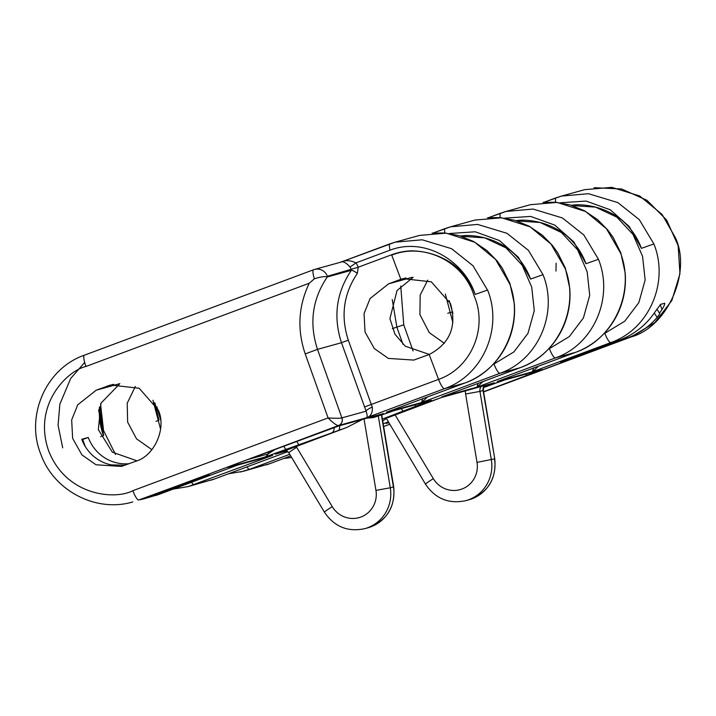 <?xml version="1.0" encoding="UTF-8"?>
<svg xmlns="http://www.w3.org/2000/svg" width="716" height="716" viewBox="0 0 716 716"><rect width="100%" height="100%" fill="white"/><g stroke="black" fill="none" stroke-linecap="round" stroke-linejoin="round"><path stroke-width="1.07" d="M349.873 266.862C345.792 262.342 342.561 260.848 340.181 262.378C345.139 259.971 350.375 260.141 355.906 262.888A6.086 0.492 -36.4 0 1 349.873 266.862A10.955 10.686 -105.5 0 1 351.368 269.646L351.323 270.317A6.086 1.181 -144.3 0 1 357.356 273.405C343.519 293.936 340.503 316.195 348.316 340.181L371.282 404.45L438.55 379.373C471.262 368.149 488.402 327.704 473.903 295.359C463.52 261.447 423.756 242.187 391.741 255.129L396.082 253.294L391.607 254.771A66.355 64.691 74.5 0 1 396.798 253.088A66.355 64.691 74.5 0 1 411.387 250.842C426.217 251.039 439.866 255.344 452.333 263.748A66.355 64.691 74.5 0 1 475.147 294.437L487.587 290.025C503.115 328.349 482.87 375.408 444.546 388.645L366.082 417.893C367.505 417.723 367.514 415.486 366.1 411.172A6.086 1.683 156.8 0 1 372.311 407.153C372.776 413.016 370.7 416.596 366.082 417.893L338.489 425.546A6.086 5.934 -105.5 0 0 341.988 417.858L366.1 411.172L341.487 342.713C333.038 316.714 336.314 292.575 351.323 270.317L327.239 276.994C312.257 299.243 309.017 323.372 317.501 349.363L341.899 417.884C339.679 418.404 335.079 418.413 328.08 417.911L132.809 490.702A10.955 2.425 69.6 0 0 138.806 499.974L190.035 481.188L205.411 475.773L209.475 474.654L205.062 476.4L204.892 475.934M340.404 262.289L314.449 269.467A10.955 10.686 74.5 0 1 327.391 276.295L327.239 276.994M158.218 409.973C166.873 427.971 154.477 456.19 135.682 461.274L121.416 466.438L95.989 464.765L81.919 454.875L72.647 438.407L71.663 419.943L77.713 404.862L96.213 390.193L110.479 385.029L139.173 388.251L158.218 409.973M391.741 255.129L400.844 279.294L388.6 283.84L370.1 298.509L364.05 313.59L365.044 332.054L374.307 348.522L388.376 358.412L413.803 360.085L429.179 354.492L438.55 379.373A10.955 2.425 69.6 0 0 444.546 388.645L464.863 383.015C503.151 369.823 524.506 322.272 509.72 283.894L495.606 259.478L474.744 242.232L446.158 233.139L419.549 235.412L395.178 242.169L422.18 239.788L451.519 248.667L473.007 265.734L487.498 290.052L475.147 294.428C464.648 261.591 425.492 236.566 389.925 250.206L355.906 262.888A17.041 16.62 74.5 0 1 358.233 267.211L391.607 254.771M400.844 279.294L402.866 278.676L431.292 281.8L450.507 303.656C456.942 326.702 449.827 343.644 429.179 354.492M389.925 250.206L389.128 244.129L395.178 242.169M444.752 232.995L444.538 228.78L450.615 226.802L477.608 224.421L506.955 233.3L528.444 250.376L543.014 274.667C558.543 312.99 538.298 360.041 499.974 373.287L421.518 402.535L422.556 399.143M483.058 381.538L476.945 387.168L441.835 396.906L520.29 367.657C558.578 354.465 579.933 306.904 565.157 268.527L551.034 244.111L530.18 226.865L501.594 217.78L474.941 220.063M500.189 217.628L499.965 213.413L488.634 217.637L506.006 211.453L533.035 209.063L562.382 217.941L583.871 235.009L598.451 259.299C613.979 297.623 593.734 344.682 555.41 357.919L476.945 387.168L477.984 383.785M538.486 366.171L532.382 371.81L497.262 381.538L575.727 352.29C614.006 339.098 635.369 291.546 620.584 253.169L606.461 228.753L585.607 211.506L557.021 202.413L530.377 204.704M555.616 202.27L555.401 198.055L544.062 202.279L561.433 196.095L588.471 193.696L617.81 202.574L639.298 219.651L653.878 243.941C669.406 282.265 649.161 329.315 610.837 342.561L532.382 371.81L533.42 368.418M594.119 187.681L621.676 188.988L646.978 200.301L666.659 220.081L678.15 245.695L679.949 273.763L671.814 300.586L654.791 322.63L631.118 336.941A10.955 2.425 -110.4 0 1 631.073 336.95C667.196 327.176 691.638 272.724 675.519 237.945L662.067 214.397L639.594 195.933L611.813 187.359L584.695 189.651M387.893 417.67A6.086 5.146 -111.9 0 1 387.723 417.75A6.086 5.146 -111.9 0 1 387.553 417.813L442.032 397.317L494.371 382.818L483.694 386.631L483.354 390.417L479.944 391.401L491.346 459.762A36.525 35.612 74.5 0 1 465.937 500.636L469.07 499.768A36.525 35.612 -105.5 0 0 494.479 458.893L477.017 462.375L465.606 394.015A18.258 17.802 74.5 0 1 465.355 390.882M505.031 379.865A6.086 5.934 74.5 0 1 504.547 380.017L483.363 387.616L505.031 379.865L542.236 369.546L483.577 391.733M388.663 422.753L386.175 423.442L388.448 422.386M388.188 421.948L383.185 423.756M140.246 499.723A77.31 75.377 74.5 0 0 144.516 498.676A77.31 75.377 74.5 0 0 150.557 496.716L205.062 476.4M579.7 354.984L579.844 355.736L627.798 337.863C639.397 333.486 649.197 326.657 657.207 317.376L654.263 313.08M579.844 355.736L573.131 358.116L573.006 357.472M571.135 358.17L571.332 358.716L573.131 358.116M571.332 358.716L564.468 361.15L564.306 360.721M560.538 362.189L564.468 361.15M560.556 362.242L619.322 340.207L610.837 342.561A10.955 2.425 69.6 0 1 604.841 333.289L624.773 321.189L638.833 302.617L645.143 280.001L642.583 256.4L633.034 234.454L616.825 217.145L595.551 207.121L572.263 205.582M287.044 450.91L275.32 454.168L278.721 452.673M277.727 452.467L278.56 452.727L286.006 450.346M286.185 450.292L346.857 427.425L362.573 419.361M346.857 427.425L264.66 457.121L227.643 467.378L242.635 461.471A6.086 1.351 69.6 0 0 242.661 461.462A6.086 1.351 69.6 0 0 242.679 461.453L317.269 433.645A6.086 1.351 69.6 0 0 317.286 433.636L338.453 426.047A6.086 5.934 74.5 0 0 338.928 425.895L383.507 413.544L373.492 417.58L378.299 415.96L390.283 487.775L393.415 486.907L381.422 415.056M242.635 461.471L338.928 425.895M381.386 414.824L378.299 415.96M381.01 415.208L394.167 410.59L431.372 400.271L382.129 419.173M382.711 420.936L386.398 418.466L425.51 484.195C435.418 498.775 448.896 504.252 465.937 500.636M367.04 418.126A6.086 1.351 69.6 0 0 367.057 418.144L373.492 417.58M555.974 271.078L556.126 263.193M327.096 276.788C324.25 276.295 320.016 276.967 314.387 278.801A10.955 2.425 -110.4 0 1 313.554 269.762A10.955 2.425 -110.4 0 1 313.59 269.744A10.955 10.686 74.5 0 1 314.449 269.467A10.955 10.955 0 0 0 313.554 269.762L84.39 355.181A10.955 2.425 69.6 0 0 86.001 366.458C67.331 370.575 32.283 404.889 48.778 451.178C66.928 496.85 116.019 499.813 132.809 490.702M338.489 425.546L338.453 425.555C336.502 425.465 333.047 422.914 328.08 417.911L305.213 353.919C296.997 329.611 298.339 306.045 309.249 283.241L314.387 278.801M85.311 446.587L82.707 439.517L88.274 437.449L81.749 439.257A40.177 39.174 -105.5 0 0 111.284 464.899L125.157 465.194M572.451 358.304L572.361 357.714M664.788 303.307L660.68 304.3L655.48 311.281A77.31 75.377 74.5 0 1 619.322 340.207M664.591 303.208C665.083 303.808 664.224 305.893 662.005 309.473A77.31 75.377 74.5 0 1 659.445 313.125L659.785 313.125M659.579 313.089C660.197 313.205 659.4 314.637 657.207 317.376M452.897 313.545L449.192 300.55M402.965 344.271L396.915 327.355L392.243 299.592M571.368 205.295A66.355 64.691 74.5 0 1 577.687 204.749C592.508 204.955 606.157 209.26 618.624 217.664A66.355 64.691 74.5 0 1 641.438 248.345L629.239 226.524L610.247 209.779L586.091 201.062L560.234 202.789M515.941 220.662A66.355 64.691 74.5 0 1 522.25 220.116C537.081 220.313 550.729 224.618 563.188 233.022A66.355 64.691 74.5 0 1 586.001 263.712L573.811 241.892L554.819 225.137L530.654 216.42L504.798 218.147M460.504 236.02A66.355 64.691 74.5 0 1 466.823 235.475C481.653 235.68 495.293 239.985 507.76 248.389A66.355 64.691 74.5 0 1 530.574 279.07L518.375 257.25L499.383 240.504L475.227 231.787L449.371 233.514M160.581 429.206L152.956 400.226M135.315 386.461L127.206 403.26L127.636 422.127L136.523 438.819L151.899 449.684M247.709 459.582L267.99 453.962L268.93 451.671M429.323 354.429L405.238 346.186L394.972 334.256L389.907 318.647L397.04 290.526L413.195 277.289M427.747 280.153L420.167 295.09L419.934 314.637L429.269 332.645L444.332 343.268M452.906 322.791L445.334 294.016M136.89 460.8L112.34 452.154L98.334 429.627L100.992 403.162L119.232 384.349M88.274 437.449A40.177 39.174 -105.5 0 0 129.211 463.682M289.729 454.311L249.589 469.275L240.451 472.014M228.494 473.777L243.538 471.235L269.905 463.637L249.589 469.275A10.955 2.425 -110.4 0 1 246.939 466.904M237.291 465.203L272.617 455.385L188.111 486.594L214.469 479.004L194.161 484.634A10.955 2.425 -110.4 0 1 191.503 482.262M84.685 362.421L70.696 378.469L59.849 404.2L58.077 425.241L62.713 447.876M144.516 498.676L159.041 494.362L237.282 465.203M98.602 409.82L103.498 435.623A66.355 64.691 74.5 0 1 99.533 406.778L103.578 435.596L100.652 436.688M154.62 402.696L158.925 420.256L156.079 421.33M155.095 403.466L158.934 420.256A66.355 64.691 74.5 0 1 155.077 403.439M156.795 406.652L160.599 419.853M100.571 404.093L103.552 430.558L115.509 454.463M493.816 363.585L493.977 364.014L513.909 351.914L527.969 333.343L534.279 310.726L531.72 287.125L522.17 265.18L505.961 247.87L484.687 237.846L461.399 236.307M549.253 348.218L549.414 348.647L569.336 336.556L583.397 317.985L589.716 295.368L587.156 271.758L577.606 249.821L561.398 232.503L540.115 222.488L516.827 220.94M357.356 273.405L358.233 267.211L327.391 276.295M400.754 286.015L403.743 324.822L413.087 350.956M159.131 494.335A10.955 2.425 -110.4 0 1 159.086 494.353L237.497 465.123L269.449 456.289M641.518 248.327L653.789 243.968L641.518 248.327M497.262 381.538L575.771 352.281A10.955 2.425 69.6 0 0 575.807 352.263M620.87 253.151L625.149 272.733C626.044 283.375 624.862 293.766 621.604 303.915C617.863 315.344 611.876 325.359 603.624 333.978C595.676 342.176 586.395 348.28 575.771 352.281A10.955 2.425 69.6 0 1 575.727 352.29L555.41 357.919A10.955 2.425 69.6 0 1 549.414 348.647L548.537 348.978M586.082 263.685L598.361 259.326L586.082 263.685M441.835 396.906L520.335 367.639A10.955 2.425 69.6 0 0 520.38 367.621M427.631 396.897L421.518 402.535L386.398 412.264L464.908 383.006A10.955 2.425 69.6 0 0 464.952 382.979M530.654 279.052L542.925 274.693L530.654 279.052M510.007 283.867L514.285 303.459C515.18 314.091 513.998 324.491 510.741 334.64C507 346.07 501.012 356.085 492.76 364.704C484.813 372.902 475.531 379.006 464.908 383.006A10.955 2.425 69.6 0 1 464.863 383.015L386.398 412.264M264.66 457.121A6.086 5.934 74.5 0 0 267.99 453.962L275.49 449.227M525.768 374.137A6.086 1.351 69.6 0 0 527.245 375.452M414.913 404.862A6.086 1.351 69.6 0 0 416.39 406.178M420.346 405.086A6.086 1.351 69.6 0 0 420.373 405.077A6.086 1.351 69.6 0 0 420.39 405.068L415.853 406.76A6.086 1.351 69.6 0 0 415.88 406.751M283.822 446.113A6.086 1.351 69.6 0 0 286.346 449.353M656.93 309.097L659.445 313.125M142.081 499.07L338.453 425.555A6.086 5.889 -106.1 0 0 341.899 417.884M391.043 416.372A6.086 5.782 66.6 0 0 391.357 416.238L387.553 417.813M401.336 408.621A6.086 1.351 69.6 0 0 403.43 411.011M338.122 430.558A6.086 3.24 -109.5 0 0 339.572 425.734M334.103 427.524A6.086 4.386 70.9 0 1 331.651 432.831M565.425 268.482L569.721 288.092C570.616 298.733 569.435 309.124 566.168 319.273C562.436 330.702 556.439 340.726 548.196 349.336C540.249 357.535 530.959 363.639 520.335 367.639A10.955 2.425 69.6 0 1 520.29 367.657L499.974 373.287A10.955 2.425 69.6 0 1 493.977 364.014L493.109 364.337M150.557 496.716L159.041 494.362A10.955 2.425 -110.4 0 0 159.086 494.353L155.569 495.562M214.469 479.004L287.904 451.626L214.514 478.986A10.955 2.425 -110.4 0 1 214.469 479.004M269.905 463.637L290.687 455.895L269.95 463.628A10.955 2.425 -110.4 0 1 269.905 463.637M383.651 426.539L389.611 424.32L383.651 426.539M627.798 337.863L483.604 391.921L631.118 336.941M387.365 422.834A6.086 5.934 74.5 0 1 386.175 423.442M309.249 283.241L86.001 366.458M313.51 269.78L84.434 355.172A10.955 2.425 69.6 0 0 84.39 355.181C45.842 368.418 25.06 416.256 40.937 454.544C54.031 490.934 96.383 512.907 132.791 501.925L132.791 501.925M340.673 262.19L389.128 244.129M450.579 226.82L433.207 233.004L444.511 228.789M305.213 353.919L317.501 349.363L341.487 342.713L348.316 340.181M452.673 311.854L447.76 313.259M403.743 324.822L392.323 328.626M399.725 279.696L406.088 277.933M388.6 283.84L412.219 277.298M96.213 390.193L119.841 383.642M107.337 386.049L113.701 384.286M604.68 332.859L603.973 333.611M269.986 463.61A10.955 2.425 -110.4 0 1 269.95 463.628L266.433 464.836M214.558 478.968A10.955 2.425 -110.4 0 1 214.514 478.986L210.996 480.203M364.453 406.983L371.282 404.45L372.311 407.153M504.547 380.017L541.761 369.707A6.086 5.934 74.5 0 0 542.236 369.546M276.501 453.559A6.086 5.934 74.5 0 1 275.32 454.168M394.167 410.59A6.086 5.934 74.5 0 1 393.684 410.742L381.037 415.199M431.372 400.271A6.086 5.934 74.5 0 1 430.898 400.432L393.684 410.742M415.826 406.769A6.086 1.351 69.6 0 0 415.853 406.76L391.357 416.238A6.086 5.782 66.6 0 0 391.625 416.121M442.032 397.317A6.086 5.934 74.5 0 1 441.557 397.478L420.373 405.077M494.371 382.818A6.086 5.934 74.5 0 1 493.897 382.971L441.557 397.478M227.643 467.378A6.086 5.934 -105.5 0 0 228.834 466.769M296.773 441.289A6.086 1.351 69.6 0 0 299.297 444.529M383.507 413.544A6.086 5.934 74.5 0 1 383.033 413.696L338.453 426.047M662.005 309.473L660.224 304.622M296.075 446.354A18.258 17.802 74.5 0 1 296.692 447.312L332.278 506.668A24.353 23.735 -105.5 0 0 360.918 517.015A24.353 23.735 -105.5 0 0 375.954 490.388L364.032 418.958M375.954 490.388L390.283 487.775A36.525 35.612 74.5 0 1 364.874 528.641L368.006 527.773A36.525 35.612 -105.5 0 0 393.415 486.907L393.702 486.791C395.474 507.125 386.909 520.783 368.006 527.773M296.692 447.312A12.172 0.743 149.1 0 0 288.861 452.852L324.446 512.208C334.354 526.788 347.833 532.265 364.874 528.641M332.278 506.668A12.172 0.743 149.1 0 0 324.446 512.208M395.017 414.734L433.341 478.664A24.353 23.735 -105.5 0 0 461.981 489.01A24.353 23.735 -105.5 0 0 477.017 462.375M469.07 499.768C487.972 492.778 496.537 479.12 494.765 458.786L483.067 390.533A6.086 5.934 74.5 0 1 483.694 386.631M481.259 386.47A6.086 5.934 -105.5 0 0 479.944 391.401L465.606 394.015M486.083 385.136A6.086 5.934 -105.5 0 0 485.385 386.166M433.341 478.664A12.172 0.743 149.1 0 0 425.51 484.195M450.615 226.802L474.985 220.054M506.042 211.444L530.413 204.686M561.478 196.086L584.73 189.642M388.457 422.395L386.783 423.067M283.921 458.419L291.645 457.506M173.057 489.144L188.111 486.594M395.142 242.178L340.592 262.226M510.078 283.813L502.301 268.151L497.011 260.83L486.934 250.555L473.643 241.507L459.386 235.689L444.296 232.96L432.115 233.094M565.506 268.455L557.728 252.793L552.439 245.472L542.37 235.197L529.079 226.14L514.822 220.322L499.723 217.592L487.542 217.736M506.006 211.453L499.965 213.413M620.933 253.088L613.165 237.426L607.866 230.105L597.797 219.83L584.507 210.781L570.249 204.964L555.16 202.234L542.979 202.368M561.433 196.095L555.401 198.055M275.92 453.792L278.524 452.745M228.252 467.002L242.661 461.462M276.806 453.434L278.739 452.673M285.988 450.337L288.861 452.852M381.718 414.949L393.702 486.791M494.765 458.786L483.354 390.417"/></g></svg>
